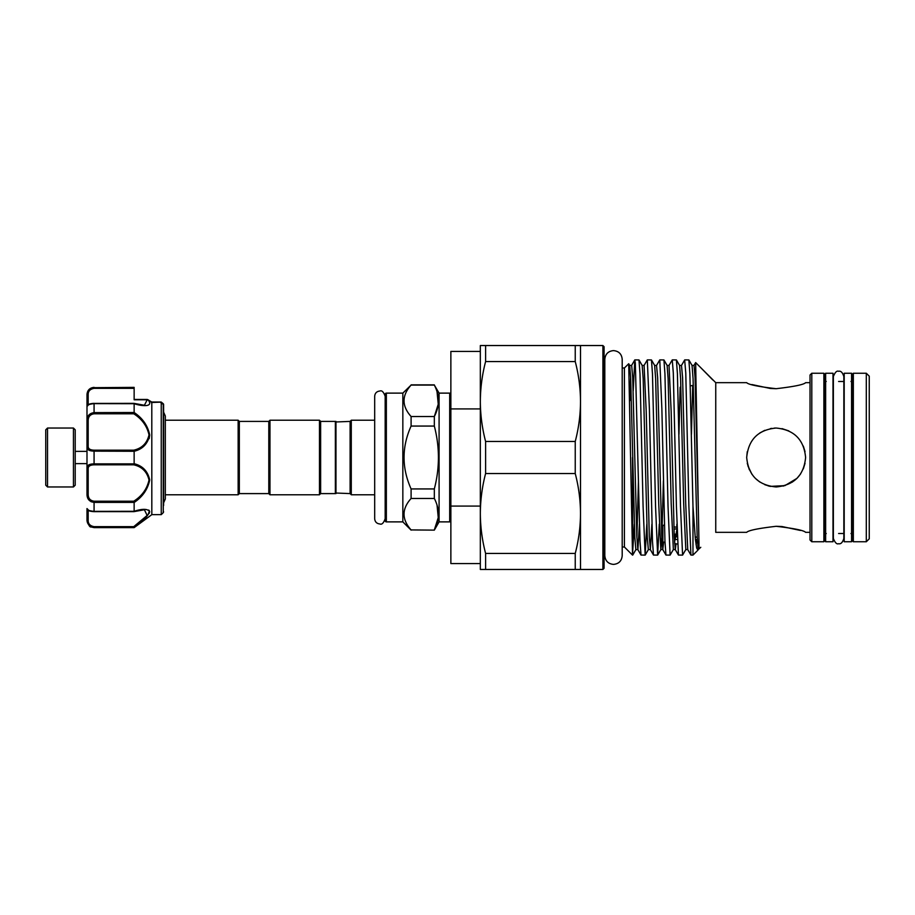 <?xml version="1.0" encoding="UTF-8"?>
<svg xmlns="http://www.w3.org/2000/svg" width="915" height="915" viewBox="0 0 915 915"><rect width="100%" height="100%" fill="white"/><g stroke="black" fill="none" stroke-linecap="round" stroke-linejoin="round"><path stroke-width="1.37" d="M833.005 541.76L833.005 373.24L825.639 373.24L825.639 541.76L833.005 541.76M844.202 457.5L844.202 541.76L851.568 541.76L851.568 373.24L844.202 373.24L844.202 457.5M73.44 428.037L75.213 429.81L75.213 485.19L73.44 486.963L73.44 428.037L47.523 428.037L47.523 486.963L45.75 485.19L45.75 429.81L47.523 428.037M239.33 421.403L239.33 493.597L238.14 494.775L238.14 420.225L239.33 421.403L268.793 421.403L269.971 420.225L319.461 420.225L320.639 421.403L335.37 421.403L335.37 493.597L320.639 493.597L319.461 494.775L269.971 494.775L269.971 420.225M239.33 493.597L268.793 493.597L269.971 494.775M335.37 421.998L350.102 421.403L351.28 420.225L374.681 420.225L374.681 396.275C374.99 393.084 376.74 391.346 379.919 391.025C381.818 390.167 383.568 391.906 385.169 396.275L385.169 518.725C383.568 523.094 381.818 524.833 379.919 523.975C376.74 523.654 374.99 521.916 374.681 518.725L374.681 396.287M335.37 493.002L350.102 493.597L351.28 494.775L374.681 494.775L374.681 518.713M450.866 520.704A1.178 1.178 0 0 1 449.688 521.882L449.688 393.118A1.178 1.178 0 0 1 450.866 394.296M386.347 393.118L386.347 521.882A1.178 1.178 0 0 1 385.169 520.704L385.169 394.296A1.178 1.178 0 0 1 386.347 393.118L402.84 393.118L411.098 385.078C401.696 395.532 401.696 406.008 411.098 416.531L411.098 426.058C401.708 447 401.708 467.965 411.098 488.942L411.098 498.469C401.696 508.923 401.696 519.4 411.098 529.922L434.328 530.128L411.098 529.922M403.938 400.804L404.11 398.448M386.347 521.882L402.84 521.882L411.098 530.128M437.05 391.803L438.251 404.19L434.328 416.531C439.772 406.1 439.772 395.623 434.328 385.078L439.086 393.118L439.086 521.882L434.328 530.128M437.05 505.206L438.251 517.581L434.328 529.922C439.772 519.491 439.772 509.015 434.328 498.469L434.328 488.942C439.772 468 439.772 447.046 434.328 426.058L434.328 416.531L411.098 416.531M439.086 393.118L449.688 393.118M439.086 521.882L449.688 521.882M811.799 541.76L810.027 539.999L810.027 375.001L811.799 373.24L811.799 541.76L823.877 541.76L823.877 373.24L825.056 374.418L825.056 540.582L823.877 541.76M866.299 373.24L869.25 376.179L869.25 538.821L866.299 541.76L866.299 373.24L853.34 373.24L853.34 541.76L852.162 540.582L852.162 374.418L853.34 373.24M604.083 457.5L604.083 568.284L602.905 569.462L602.905 345.538L604.083 346.716L604.083 549.961L604.815 548.005M825.056 457.5L825.056 380.308L826.234 381.486M850.984 381.486L852.162 380.308L852.162 457.5M776.149 526.297C758.226 528.378 748.413 530.391 746.686 532.336C748.424 530.391 758.249 528.378 776.149 526.297C758.226 528.378 748.413 530.391 746.686 532.336C748.424 530.391 758.249 528.378 776.149 526.297C794.06 528.378 803.873 530.391 805.612 532.336C803.896 530.391 794.071 528.378 776.149 526.297L781.902 526.537M800.453 530.46L782.028 526.548M746.686 532.336L715.747 532.336L715.747 382.664L700.776 367.693L712.785 379.942M747.887 465.838L751.913 474.256M755.332 478.351L759.725 481.965L755.344 478.373M768.051 485.831L770.35 486.391M783.171 486.117L792.562 481.965M800.602 473.924L796.976 478.339L800.591 473.947M805.612 457.5C803.873 475.423 794.06 485.247 776.16 486.963C758.249 485.259 748.424 475.434 746.686 457.5C748.424 439.577 758.249 429.753 776.126 428.037C794.06 429.764 803.896 439.589 805.612 457.5M622.2 555.702L622.2 359.298C621.685 354.025 618.792 351.12 613.508 350.605C608.235 351.12 605.33 354.013 604.815 359.298L604.815 555.702C605.33 560.987 608.235 563.88 613.508 564.395C618.792 563.88 621.685 560.975 622.2 555.702L622.2 547.01L624.407 547.01L624.407 367.99L628.708 363.747L632.517 554.673L634.335 524.169M575.238 553.438C578.669 540.33 580.43 527.006 580.51 513.475C580.419 499.933 578.669 486.62 575.238 473.524L575.238 441.476C578.669 428.369 580.43 415.044 580.51 401.525L580.51 569.462L575.238 569.462L575.238 553.438L485.602 553.438L485.602 569.462L575.238 569.462M632.517 457.5L632.688 555.108M634.838 359.892L638.979 359.938L639.997 373.823L643.085 506.304L645.155 555.108L641.015 555.062L639.997 541.177L635.33 363.095L634.781 359.938L633.191 390.831M645.155 555.108L646.802 524.169M647.317 359.892L651.457 359.938L652.475 373.823L655.552 506.304L657.633 555.108L653.493 555.062L652.475 541.177L649.387 408.696L647.317 359.892L644.08 365.44L646.219 411.441L649.295 536.407L650.371 549.618L651.903 524.169M657.633 555.108L659.28 524.169M659.784 359.892L663.924 359.938L664.942 373.823L668.03 506.304L670.112 555.108L665.96 555.062L664.942 541.177L661.865 408.696L659.784 359.892L656.547 365.44L657.656 377.723L661.774 536.407L662.792 549.56L663.649 542.08M670.112 555.108L673.349 549.56L675.327 549.618L676.013 543.819M672.262 359.892L676.402 359.938L677.42 373.823L680.497 506.304L682.579 555.108L678.438 555.062L676.414 506.304L673.303 372.965L672.262 359.892L669.025 365.44L671.164 411.441L674.241 536.407L675.259 549.56L678.438 555.062M682.579 555.108L685.815 549.56L687.737 549.56L690.905 555.062L688.892 506.304L685.77 372.965L684.672 359.938L681.492 365.44L682.601 377.723L685.712 503.559L687.737 549.56M684.729 359.892L688.869 359.938L689.887 373.823L692.975 506.212L695.4 539.576L696.681 548.062L697.893 550.19L692.975 555.108L692.975 506.212M575.238 345.538L580.51 345.538L580.51 401.525C580.419 387.971 578.669 374.658 575.238 361.562L575.238 345.538L480.329 345.538L480.329 569.462L485.602 569.462M485.602 345.538L485.602 361.562C482.171 374.67 480.421 387.994 480.329 401.525C480.421 415.067 482.182 428.38 485.602 441.476L485.602 473.524L575.238 473.524M700.776 367.693L695.652 362.569L698.98 543.418C698.854 549.892 699.598 548.874 698.465 548.828M688.869 359.938L692.049 365.44L693.067 378.593L697.184 537.277L698.225 549.618L700.776 547.307M698.294 549.56L697.893 550.19M677.363 539.61L675.396 539.335L677.363 539.61M676.471 531.615L677.077 531.707L676.471 531.615M677.237 536.362L674.229 535.938M163.602 502.861L165.318 498.984L165.318 494.775L238.14 494.775M163.602 412.139L165.318 416.016L165.318 420.225L238.14 420.225M690.31 385.833L693.341 385.409M664.999 542.275L662.872 541.977L662.872 525.313L664.416 525.53M673.875 526.857L676.94 527.292M676.883 528.721L673.955 529.179L676.986 528.733L676.105 534.269L677.169 534.417M674.618 543.624L677.546 544.036M776.149 388.703C758.238 386.622 748.413 384.609 746.686 382.664C748.401 384.609 758.215 386.622 776.149 388.703C794.06 386.622 803.885 384.609 805.612 382.664C803.873 384.609 794.048 386.622 776.149 388.703C794.06 386.622 803.885 384.609 805.612 382.664C803.873 384.609 794.048 386.622 776.149 388.703L770.396 388.463M751.844 384.54L770.27 388.452M804.971 451.381L803.313 446.097L805.028 451.667M771.768 428.369L770.361 428.609M747.258 451.69L746.686 457.5L747.269 451.655M788.799 430.896L781.982 428.62M776.137 428.037L774.353 428.094M764.803 430.313L759.725 433.035M86.994 397.728L86.994 401.776M161.246 402.131L163.259 403.755L163.259 512.652L161.246 514.653L161.246 402.131L151.238 402.497L151.799 402.051L147.292 399.466L134.139 399.466L134.139 397.728M151.799 402.051L151.821 514.653L134.139 527.623L94.073 527.337C89.384 526.502 87.028 523.952 86.994 519.72A1.178 0.743 0 0 0 88.172 520.452C88.149 523.849 90.105 525.919 94.073 526.651L94.073 527.623L134.139 527.623M91.1 501.717L94.073 502.381C89.384 501.706 87.028 498.995 86.994 494.26L88.172 494.134C88.149 498.24 90.105 500.597 94.073 501.214L133.75 501.214C141.951 496.022 147.041 488.953 149.019 480.009C147.018 471.751 141.928 466.684 133.75 464.82L134.139 463.722C142.603 465.781 147.795 471.191 149.717 479.963C147.761 489.365 142.568 496.879 134.139 502.484L134.139 511.291C142.58 508.568 147.772 508.706 149.717 511.714C147.784 516.232 142.591 521.436 134.139 527.349M134.482 527.086L139.48 523.151M149.294 513.269L149.717 511.599M149.317 510.57L148.642 510.044M138.977 465.781L135.226 464.122M149.168 438.674L149.717 435.037M163.602 505.526L163.602 404.567L163.602 505.526M160.514 402.497L161.212 402.051L160.514 402.497M134.093 403.526L144.41 405.254L147.326 399.569L147.132 400.187L148.07 399.844C153.903 407.049 142.66 406.5 134.139 403.709L94.073 403.629C89.384 404.133 87.028 405.013 86.994 406.271C87.291 404.567 89.659 403.595 94.073 403.355L94.073 412.619L134.139 412.516C142.58 418.144 147.772 425.647 149.717 435.002C147.784 443.809 142.591 449.231 134.139 451.278L94.073 451.141C89.384 451.026 87.028 449.734 86.994 447.263A1.178 0.915 0 0 1 88.172 446.348C88.149 448.75 90.105 450.031 94.073 450.18L94.073 463.859L134.128 463.859M147.326 399.569A1.178 1.109 -16.1 0 1 148.024 399.764L151.821 402.108M134.139 388.349L94.073 388.349C90.116 389.081 88.149 391.14 88.172 394.548A1.178 0.743 180 0 0 86.994 395.28C87.028 391.037 89.384 388.498 94.073 387.663L134.139 387.377L134.139 399.798L147.372 399.798A1.178 0.869 -38.6 0 1 148.07 399.844M163.602 404.83L163.602 404.567A1.178 1.144 -0 0 0 163.259 403.755L162.424 403.892M144.41 405.254L133.945 403.355L94.073 403.424L134.128 403.629M94.073 450.18L133.75 450.18C141.951 448.327 147.041 443.237 149.019 434.911C147.018 426.024 141.928 418.978 133.75 413.786L134.128 412.619M133.75 450.18L134.128 451.141M133.75 501.214L134.128 502.381L94.073 502.381L94.073 511.371L134.139 511.291M94.073 527.623L91.008 526.926C89.956 527.406 88.618 525.279 86.994 520.555L86.994 508.729C87.028 509.987 89.384 510.867 94.073 511.371L134.128 511.371M94.073 526.651L133.75 526.651L134.128 527.337M133.75 526.651L147.143 515.465L144.41 509.747L134.631 511.325M149.019 512.103L148.299 513.944M147.418 515.134L138.577 523.014M134.139 403.709L134.139 412.516M134.139 451.278L134.139 463.722M93.273 451.129L94.073 451.141M86.994 494.26L86.994 420.74L88.172 420.866L88.172 446.348M86.994 405.059L86.994 420.74C87.028 415.993 89.384 413.283 94.073 412.619L94.073 413.786C90.116 414.392 88.149 416.76 88.172 420.866M133.75 464.82L94.073 464.82L94.073 463.859C89.384 463.974 87.028 465.266 86.994 467.737A1.178 0.915 0 0 0 88.172 468.652L88.172 494.134M94.073 464.82C90.116 464.969 88.149 466.238 88.172 468.652M86.994 508.568L88.172 509.747L86.994 508.568L87.405 522.328M91.123 526.663L94.073 527.337M88.172 405.254L86.994 406.432L86.994 394.445C87.417 390.156 89.773 387.8 94.073 387.377M747.269 463.356L749.374 469.807M764.757 484.675L770.258 486.368M770.338 486.38L784.887 485.636L796.965 478.351M803.313 468.892L805.028 463.333M677.26 536.899L675.762 536.682L674.515 542.023M696.063 544.7L696.773 539.644L695.389 539.438M695.114 536.945L697.104 537.219M676.105 534.269L674.149 534.097M674.161 534.532L677.18 534.955M674.241 536.384L675.762 536.682M485.602 473.524C482.171 486.631 480.421 499.956 480.329 513.475C480.421 527.029 482.182 540.342 485.602 553.438M575.238 441.476L485.602 441.476M485.602 361.562L575.238 361.562M692.975 555.108L690.905 555.062M480.329 506.087L450.866 506.087L450.866 408.913L480.329 408.913M480.329 351.429L450.866 351.429L450.866 408.913M450.866 506.087L450.866 563.571L480.329 563.571M335.965 421.403L335.965 493.597M350.102 421.403L350.102 493.597M351.28 420.225L351.28 494.775M385.169 401.525L385.169 513.475M402.84 393.118L402.84 521.882M411.098 385.078L434.328 385.078M434.328 488.942L411.098 488.942M411.098 426.058L434.328 426.058M411.098 498.469L434.328 498.469M268.793 493.597L268.793 421.403M319.461 494.775L319.461 420.225M320.639 493.597L320.639 421.403M94.073 388.349L94.073 387.663L134.139 387.663M133.75 413.786L94.073 413.786M94.073 501.214L94.073 502.381M88.172 394.548L88.172 404.67M88.172 510.33L88.172 520.452M628.708 363.747L629.692 365.44L630.698 378.593L634.827 537.277L635.856 549.618L637.904 549.618L639.436 524.169M636.886 537.688L638.453 480.775M638.979 359.938L642.158 365.44L643.176 378.593L647.294 537.277L648.335 549.618L650.313 549.56L653.493 555.062M651.457 359.938L654.637 365.44L655.643 378.593L658.731 503.559L660.813 549.618L661.888 536.407L663.398 480.775M663.924 359.938L667.104 365.44L668.122 378.593L671.198 503.559L673.349 549.56M676.402 359.938L679.582 365.44L680.6 378.593L683.677 503.559L685.815 549.56M629.852 400.747L630.641 377.312M629.692 365.44L631.67 365.382L632.711 377.723L636.829 536.407L637.835 549.56L641.015 555.062M664.336 525.519L664.382 524.169M676.745 527.257L676.848 524.169M678.964 434.225L680.142 387.262M691.443 434.225L692.678 385.501M692.049 365.44L694.027 365.382L695.068 377.723L698.465 514.951M833.359 457.5L833.359 376.534C835.04 372.279 836.779 370.529 838.609 371.296C840.805 370.701 842.555 372.451 843.847 376.534L843.847 538.466C842.555 542.549 840.805 544.299 838.609 543.704C836.779 544.471 835.04 542.721 833.359 538.466L833.359 457.5M73.44 486.963L47.523 486.963M75.213 463.631L86.994 463.631M604.815 366.995L604.083 365.039M805.612 532.336L810.027 532.336M838.609 533.514L844.202 533.514M853.34 541.76L866.299 541.76M580.51 569.462L602.905 569.462M624.407 547.01L632.517 555.108M165.318 416.016L165.318 498.984M163.259 512.652L163.602 511.817M151.821 514.653L161.246 514.653M161.086 402.005L151.73 402.005M163.156 403.629L161.189 402.04L163.156 403.629M86.994 508.729C87.051 510.421 89.407 511.394 94.073 511.645L133.91 511.645L144.364 509.747M580.51 345.538L602.905 345.538M622.2 367.99L624.407 367.99M838.609 381.486L844.202 381.486M811.799 373.24L823.877 373.24M715.747 382.664L746.686 382.664M805.612 382.664L810.027 382.664M632.745 555.062L635.925 549.56M645.224 555.062L648.392 549.56M657.691 555.062L660.87 549.56L662.792 549.56L665.96 555.062M642.158 365.44L644.08 365.44M654.637 365.44L656.547 365.44M667.104 365.44L669.025 365.44M679.582 365.44L681.492 365.44M631.602 365.44L634.781 359.938M693.97 365.44L695.617 362.592M850.984 533.514L852.162 534.692M826.234 533.514L825.056 534.692M411.098 384.872L434.328 384.872M75.213 451.37L86.994 451.37"/></g></svg>
